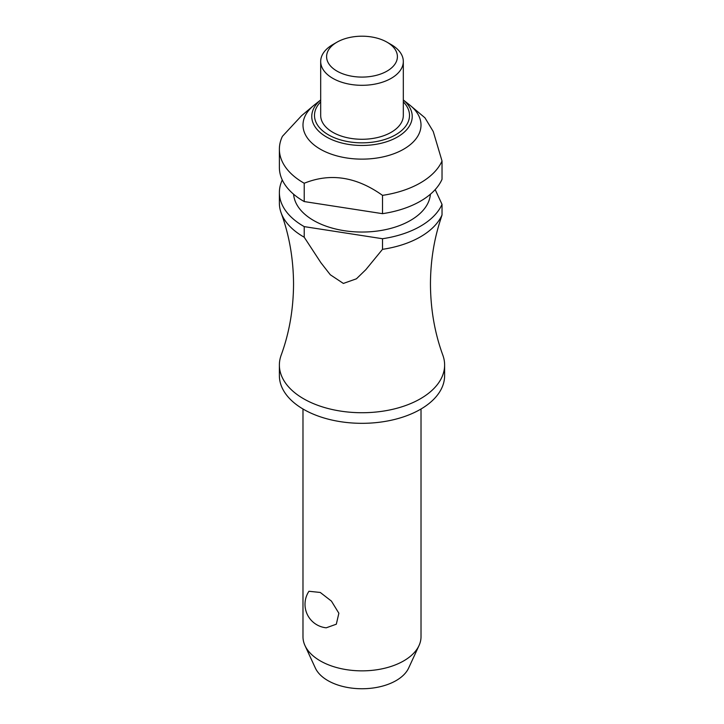 <?xml version="1.0" encoding="UTF-8"?>
<svg xmlns="http://www.w3.org/2000/svg" width="724" height="724" viewBox="0 0 724 724"><rect width="100%" height="100%" fill="white"/><g stroke="black" fill="none" stroke-linecap="round" stroke-linejoin="round"><path stroke-width="1.09" d="M382.507 249.328A82.617 47.703 0 0 0 442.029 214.965L440.464 219.879C433.884 240.142 430.545 261.545 430.454 284.07C430.599 309.365 434.735 333.067 442.844 355.185A82.617 47.703 180 0 1 444.617 365.023A82.617 47.703 180 0 1 393.621 409.096A82.617 47.703 180 0 1 303.582 398.752A82.617 47.703 180 0 1 279.383 365.023A82.617 47.703 180 0 1 281.156 355.185C289.265 333.067 293.401 309.365 293.546 284.07C293.401 258.776 289.265 235.074 281.156 212.965A82.617 47.703 0 0 0 303.582 236.857A82.617 47.703 0 0 0 304.225 237.219L304.225 226.621L382.507 238.73L382.507 249.328L365.855 269.645L356.425 278.803L343.366 283.437L330.307 274.767L320.877 262.685L304.216 237.219M302.985 409.006L302.985 636.785A59.015 34.073 0 0 0 304.976 645.555A59.015 34.073 0 0 0 320.27 660.876A59.015 34.073 0 0 0 377.313 669.691A59.015 34.073 0 0 0 419.024 645.555A59.015 34.073 0 0 0 421.015 636.785L421.015 409.006M308.949 591.273L320.27 592.458L331.429 601.11L338.868 613.237L336.316 624.206L326.234 627.808A23.602 23.602 0 0 1 308.949 591.273M444.617 365.023L444.617 375.62A82.617 47.703 180 0 1 393.621 419.694A82.617 47.703 180 0 1 303.582 409.35A82.617 47.703 180 0 1 279.383 375.62L279.383 365.023M430.391 194.231A68.454 39.521 180 0 1 386.824 229.354A68.454 39.521 180 0 1 313.592 220.467A68.454 39.521 180 0 1 293.609 194.231M320.27 149.153A59.015 34.073 180 0 1 313.338 105.795A59.015 34.073 180 0 1 314.37 104.944L320.687 99.957A50.218 28.996 180 0 0 326.488 136.972A50.218 28.996 180 0 0 397.512 136.972A50.218 28.996 180 0 0 403.313 99.975L409.63 104.944A59.015 34.073 180 0 1 410.662 105.795A59.015 34.073 180 0 1 399.711 151.271A59.015 34.073 180 0 1 320.27 149.153M313.338 105.795L301.609 115.659L282.432 136.311A82.617 47.703 180 0 0 279.383 149.153L279.383 167.47A82.617 47.703 180 0 0 303.582 201.2A82.617 47.703 180 0 0 304.225 201.562L304.225 183.253C330.316 172.692 356.416 176.728 382.507 195.362L382.507 213.671L304.225 201.562M304.225 183.253A82.617 47.703 180 0 1 303.582 182.882A82.617 47.703 180 0 1 279.383 149.153M391.213 44.598L387.041 42.191L391.213 44.598A41.313 23.847 180 0 1 403.313 61.459A41.313 23.847 180 0 1 377.81 83.495A41.313 23.847 180 0 1 332.787 78.328A41.313 23.847 180 0 1 320.687 61.459A41.313 23.847 180 0 1 332.787 44.598L336.959 42.191A35.404 20.444 180 0 1 387.041 42.191L387.041 42.191A35.404 20.444 180 0 1 387.041 71.097A35.404 20.444 180 0 1 336.959 71.097A35.404 20.444 180 0 1 336.959 42.191M403.313 61.459L403.313 115.424A41.313 23.847 180 0 1 377.81 137.46A41.313 23.847 180 0 1 332.787 132.293A41.313 23.847 180 0 1 320.687 115.424L320.687 61.459M304.225 226.621A82.617 47.703 180 0 1 303.582 226.25A82.617 47.703 180 0 1 279.383 192.521A82.617 47.703 180 0 1 282.279 179.995M279.383 192.521L279.383 203.127A82.617 47.703 0 0 0 281.156 212.965M419.024 645.555L408.644 668.053A48.273 27.874 180 0 1 374.525 687.791A48.273 27.874 180 0 1 327.863 680.587A48.273 27.874 180 0 1 315.356 668.053L304.976 645.555M382.507 213.671A82.617 47.703 180 0 0 442.029 179.308L442.029 161L433.242 131.515L424.961 117.822L410.662 105.795M442.029 214.965L442.029 204.367L435.178 189.607M442.029 204.367A82.617 47.703 180 0 1 382.507 238.73M442.029 161A82.617 47.703 180 0 1 382.507 195.362M320.687 101.885A47.503 27.422 0 0 0 328.415 134.818A47.503 27.422 0 0 0 395.585 134.818A47.503 27.422 0 0 0 403.313 101.885"/></g></svg>
